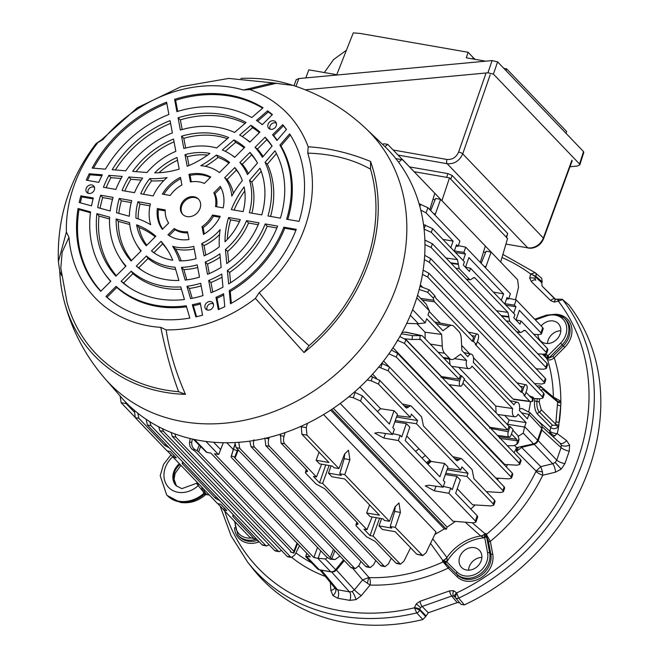 <?xml version="1.0" encoding="UTF-8"?>
<svg xmlns="http://www.w3.org/2000/svg" width="658" height="658" viewBox="0 0 658 658"><rect width="100%" height="100%" fill="white"/><g stroke="black" fill="none" stroke-linecap="round" stroke-linejoin="round"><path stroke-width="0.99" d="M418.973 448.772A28.82 24.009 136.2 0 1 415.494 451.314M466.571 570.025A12.37 10.306 -43.8 0 0 479.748 563.684A12.37 10.306 -43.8 0 0 479.394 550.294A12.37 10.306 -43.8 0 0 474.36 547.662A12.37 10.306 -43.8 0 0 461.176 554.003A12.37 10.306 -43.8 0 0 461.529 567.402A12.37 10.306 -43.8 0 0 466.571 570.025M537.973 334.618A12.37 10.306 -43.8 0 0 540.465 340.737A12.37 10.306 -43.8 0 0 545.498 343.361A12.37 10.306 -43.8 0 0 558.683 337.019A12.37 10.306 -43.8 0 0 558.329 323.621A12.37 10.306 -43.8 0 0 553.288 320.997A12.37 10.306 -43.8 0 0 541.147 325.94M541.986 427.289L541.896 430.052A2.476 0.716 -160.8 0 0 541.287 429.608M537.397 420.314L549.965 431.27A5.774 2.023 -168 0 0 557.268 433.622L566.554 440.531L569.598 445.145L569.252 451.149A6.596 1.908 19.2 0 1 561.085 447.605L541.896 430.052L538.195 440.679L536.632 442.999L534.181 444.323A2.476 0.781 -103.5 0 1 533.827 443.78M569.252 451.149L564.893 463.66A6.596 1.908 19.2 0 1 556.734 460.115L538.195 440.679A2.476 0.716 -160.8 0 0 537.586 440.235M344.29 560.6L336.509 570.017L334.239 571.695L331.64 572.024L320.528 569.968M358.742 565.888L369.08 577.601A5.774 2.476 -88.2 0 1 370.051 585.069L361.258 595.712A6.596 0.51 39.6 0 1 354.399 589.872L335.86 569.409M361.258 595.712L355.978 599.627L349.883 600.376L337.867 598.278A6.596 3.109 99.9 0 0 337.505 589.774L321.433 570.239A2.476 1.168 -80.1 0 1 321.334 570.108M535.201 272.725L541.699 278.309L542.233 281.846L535.735 276.253A3.298 2.681 -49.4 0 0 535.308 272.807L535.316 272.815A3.298 2.714 130.7 0 1 535.768 276.286L535.431 276.903A4.121 0.839 -151.9 0 0 530.611 274.049L535.119 272.659L502.901 254.416M555.837 299.579L542.069 286.074L541.756 282.734L535.431 276.903L535.028 278.704L535.744 280.242A4.121 2.278 134.4 0 0 531.31 281.566L529.723 278.137L530.611 274.049M542.069 286.074L555.138 299.258L557.877 299.16A4.121 0.724 61.8 0 0 558.247 301.15L554.126 302.071L550.647 300.533L531.31 281.566M555.179 299.291L555.089 299.209A4.121 2.278 134.4 0 0 550.647 300.533M455.065 597.151L453.526 595.918L451.725 596.033A4.121 1.086 -109.4 0 1 449.537 590.9L453.617 590.687L456.693 592.899A201.118 167.519 -43.8 0 0 558.305 301.117L558.247 301.15M457.211 602.588L451.725 596.033L422.14 606.462L420.503 607.564L419.565 609.974L425.668 616.587L428.3 612.779L457.211 602.588L459.671 602.769M422.864 619.54A206.02 171.598 136.2 0 1 345.656 622.657A206.02 171.598 136.2 0 1 252.812 568.677L247.655 562.146A205.238 170.94 136.2 0 0 340.137 615.921A205.238 170.94 136.2 0 0 416.728 612.902L422.864 619.54L425.668 616.587M428.3 612.779L422.14 606.462A4.121 1.086 -109.4 0 1 419.952 601.33L449.537 590.9M454.81 596.781A4.121 2.254 -33.6 0 0 454.892 596.896L454.81 596.781A4.121 2.254 -33.6 0 1 456.66 592.858M557.548 404.859A2.476 0.995 -175 0 0 560.723 405.583L558.593 426.68A2.476 0.592 24.6 0 1 555.648 425.142L557.721 401.265L542.299 387.981L540.44 387.069L538.762 387.998M536.813 385.966L539.963 385.802L553.37 397.103L560.805 401.183L560.97 402.778A2.476 0.995 -175 0 1 557.795 402.054L542.932 389.61A2.476 2.04 -50.1 0 0 542.299 387.981M566.554 440.531A6.596 3.619 -53.3 0 1 560.147 443.221M564.893 463.66L561.258 469.096L555.533 472.173A6.596 2.097 76.5 0 0 552.72 463.767L555.196 462.467L556.734 460.115L561.085 447.605L561.258 445.047L559.933 443.056M560.205 443.278L542.028 426.655M349.883 600.376A6.596 3.109 99.9 0 0 349.521 591.871L352.153 591.575L354.399 589.872L362.607 579.937L352.565 568.117M319.961 569.869L335.416 588.655L337.505 589.774L349.521 591.871L331.64 572.024A2.476 1.168 -80.1 0 1 331.492 571.802M427.182 463.52A39.579 32.966 -43.8 0 0 430.562 460.871M429.764 460.041A38.756 32.283 136.2 0 1 426.384 462.689M425.348 455.426A38.756 32.283 136.2 0 1 421.967 458.075M486.501 534.181A148.428 123.63 136.2 0 1 485.234 535.217M444.43 559.983A148.428 123.63 136.2 0 1 442.949 560.608M555.533 472.173L542.776 475.24L542.488 471.992L540.802 466.629L552.72 463.767L534.181 444.323L521.539 447.366L516.489 451.446L516.53 447.193M480.759 536.015L480.718 535.982A8.25 6.588 -48.8 0 0 485.069 533.77L484.058 537.816L480.759 536.015A8.25 6.629 -41.7 0 0 485.25 533.951A164.681 137.16 -43.8 0 0 485.81 533.482L490.333 541.353A1.481 0.724 -10.7 0 1 488.433 541.254L486.501 536.328L489.692 552.917L490.827 553.987L488.433 541.254M457.088 576.745L448.262 568.101A1.481 0.823 134.4 0 0 448.764 566.472L457.581 575.125A20.562 17.133 -43.8 0 0 480.175 575.931A20.562 17.133 -43.8 0 0 490.827 553.987A1.481 0.724 -10.7 0 0 492.727 554.077A22.051 18.366 136.2 0 1 481.302 577.609A22.051 18.366 136.2 0 1 457.088 576.745A1.481 0.823 134.4 0 0 457.581 575.125L443.985 561.776A1.481 1.201 139.5 0 0 443.147 561.899L442.439 561.06A164.681 137.16 -43.8 0 0 443.081 560.764L430.546 543.376M337.867 598.278L332.964 595.613L330.859 590.407A6.596 2.994 176.3 0 0 334.823 587.939M369.08 577.601A164.771 137.242 -43.8 0 0 443.147 561.899L448.262 568.101A170.537 142.046 136.2 0 1 370.051 585.069L362.607 579.937L368.636 577.543L367.419 583.317M432.742 538.779L446.93 557.466L447.127 561.307L445.836 561.348A1.653 0.436 135.4 0 0 445.096 562.664L448.764 566.472M484.666 537.331A166.326 138.534 136.2 0 1 484.058 537.816A42.893 35.729 -43.8 0 0 447.127 561.307A166.326 138.534 136.2 0 1 446.437 561.636L457.154 572.156A18.819 15.677 -43.8 0 0 477.831 572.896A18.819 15.677 -43.8 0 0 487.586 552.81L484.666 537.331A1.653 0.806 -10.7 0 1 486.78 537.438M485.028 535.242A1.653 0.461 -1.1 0 0 486.073 535.012L486.501 536.328L484.716 536.525M492.727 554.077L490.333 541.353A170.537 142.046 136.2 0 0 542.776 475.24A5.774 1.283 26.1 0 1 535.966 471.482A164.771 137.242 -43.8 0 1 486.591 534.28A1.481 1.193 -44.8 0 0 486.073 535.012M535.966 471.482L536.114 471.046A5.774 0.864 -168.4 0 1 542.488 471.992M518.43 447.226L516.489 451.446L536.114 471.046L540.802 466.629L521.539 447.366A2.476 0.781 -103.5 0 1 521.087 446.634M549.965 431.27A164.771 137.242 -43.8 0 0 550.73 427.445C553 429.345 555.615 429.09 558.593 426.68A170.537 142.046 136.2 0 1 557.268 433.622L553.181 436.863M555.064 435.876A5.774 3.849 -150.6 0 1 549.833 431.64L549.669 433.647M559.037 425.035A2.476 0.995 5 0 1 555.862 424.311L541.189 409.679A2.476 1.974 134.9 0 1 539.33 412.015L552.605 425.323L555.648 425.142M534.888 398.501L534.633 400.673C534.099 406.512 535.053 411.003 537.504 414.145L550.73 427.445A2.476 1.974 135.2 0 1 552.605 425.323M537.216 398.641L536.936 401.479C536.591 406.044 537.389 409.556 539.33 412.015A2.476 1.974 135.2 0 0 537.504 414.145M553.378 397.259A2.476 2.048 130.1 0 1 553.37 397.103A164.771 137.242 -43.8 0 0 547.481 359.433L546.675 358.7A164.681 137.16 -43.8 0 0 546.485 358.108L542.332 354.111M557.005 314.351A22.051 18.366 136.2 0 1 558.543 314.557A22.051 18.366 136.2 0 1 564.72 347.35L554.242 357.829C551.503 359.975 549.249 360.502 547.481 359.433A1.481 1.209 132 0 1 547.505 358.602A1.653 1.209 48.5 0 0 546.93 357.5L546.485 358.108A8.25 6.835 130.6 0 0 544.816 355.501M557.721 401.265A2.476 1.267 162.6 0 0 560.805 401.183A170.537 142.046 136.2 0 0 554.242 357.829L552.81 356.389L563.289 345.911A20.562 17.133 -43.8 0 0 565.271 319.056L564.153 318.028A20.472 17.05 136.2 0 1 562.179 344.751L564.72 347.35M556.109 421.507A2.476 0.995 -175 0 0 559.275 422.222A170.537 142.046 136.2 0 0 560.723 405.583L560.97 402.778M541.699 278.309L535.308 272.807A3.298 2.681 -49.4 0 0 535.193 272.716M541.756 282.734L542.233 281.846M425.833 615.641L419.672 609.316A4.121 1.513 -170.1 0 0 414.4 607.762L416.3 603.847L419.952 601.33M224.732 511.069A201.118 167.519 -43.8 0 0 414.392 607.819L419.533 609.941A3.298 2.624 135.9 0 1 416.728 612.902L414.4 607.762M416.728 612.902A3.298 2.64 137.3 0 0 419.565 609.974L419.533 609.941M562.319 299.291A3.298 2.78 130.5 0 1 562.639 299.637L562.639 299.629A3.298 2.805 -49.8 0 0 562.294 299.275A3.298 2.78 130.5 0 1 562.319 299.291L568.825 304.909L562.639 299.637A205.238 170.94 136.2 0 1 458.7 598.097L464.351 604.908L461.003 604.373L455.369 597.587A3.298 2.673 140.3 0 1 455.336 597.546M458.7 598.106A3.298 2.673 140.3 0 1 455.369 597.587M455.196 597.365L456.693 592.899L458.7 598.097A3.298 2.681 141.9 0 1 455.303 597.505A3.298 2.681 141.9 0 1 455.196 597.365L455.303 597.505M559.053 299.127L558.305 301.117L562.639 299.629M568.825 304.909A206.02 171.598 136.2 0 1 464.351 604.908M501.988 257.525A201.118 167.519 -43.8 0 1 530.644 273.991L535.735 276.253M465.214 522.189L480.718 535.982A44.547 37.103 136.2 0 0 446.93 557.466A8.25 6.728 143.5 0 1 442.916 560.575M472.205 522.756L485.069 533.77M543.442 354.185L544.865 355.542A8.25 6.514 133.8 0 1 546.296 357.936M543.862 354.802L547.629 355.271L546.93 357.5M547.39 356.554L547.448 356.48A1.653 0.444 55.9 0 1 548.509 358.273L547.505 358.602M545.474 354.136A42.893 35.729 -43.8 0 0 547.629 355.271A166.326 138.534 136.2 0 1 547.843 355.904L549.438 357.5L548.509 358.273L552.81 356.389M560.805 330.727A12.37 10.306 -43.8 0 0 547.456 343.517M481.87 557.4A12.37 10.306 -43.8 0 0 468.521 570.182M445.754 561.299L443.081 560.764A8.25 6.605 136.6 0 0 446.946 557.515M444.454 561.044L443.985 561.776M445.836 561.348L446.437 561.636A1.653 0.913 134.4 0 0 445.877 563.437M459.975 385.901A3.767 1.777 99.9 0 0 460.542 386.205A3.767 1.777 99.9 0 0 462.607 383.992L464.425 378.778L461.538 375.759L459.72 380.982A3.767 1.777 99.9 0 0 459.975 385.901M508.576 436.657A3.767 1.777 99.9 0 0 509.152 436.961A3.767 1.777 99.9 0 0 511.208 434.749L513.026 429.534L510.139 426.516L508.321 431.738A3.767 1.777 99.9 0 0 508.576 436.657M416.868 323.695L425.035 332.216L441.658 334.42L442.266 346.042A13.193 6.226 99.9 0 0 444.619 353.264L449.587 358.454A13.193 6.226 99.9 0 0 451.536 359.531A13.193 6.226 99.9 0 0 454.374 358.692L460.6 354.193L466.563 360.419A7.386 3.487 99.9 0 0 467.599 368.069A7.386 3.487 99.9 0 0 468.718 368.677A7.386 3.487 99.9 0 0 471.992 366.095L512.64 408.544A7.386 3.487 99.9 0 0 513.676 416.193A7.386 3.487 99.9 0 0 514.803 416.802A7.386 3.487 99.9 0 0 518.068 414.211L526.087 422.584L524.665 426.672L537.602 440.186L541.748 428.276L528.925 414.375L521.63 412.846M451.627 366.358L468.718 368.677M497.711 414.474L514.803 416.802M435.012 215.108L440.613 199.341L485.316 246.018L480.299 262.402M485.514 267.847L491.115 252.072L517.64 279.773L518.496 287.316L515.535 299.76M441.954 200.558L449.504 177.857L414.343 171.722M382.495 144.299L384.149 143.773L387.751 144.398L384.955 146.644M420.478 178.31L387.751 144.398M426.458 184.553L470.972 231.04M476.96 237.291L506.973 268.629M485.588 252.458L483.433 252.08M481.187 263.332L486.106 251.2L491.115 252.072M440.613 199.341L435.604 198.469L430.686 210.601M435.094 199.728L432.931 199.349M395.82 158.611L402.811 159.861L434.815 193.287L429.797 209.663M401.874 159.335L398.658 162.304M500.705 261.909L507.573 238.5L449.504 177.857M514.638 445.589L516.596 447.629L533.506 443.862A4.951 4.121 -43.8 0 0 537.602 440.186M518.323 436.279L523.233 433.129L524.665 426.672M507.647 424.854L507.532 424.245L524.508 427.058M526.087 422.584L509.127 420.043L507.532 424.245M504.735 415.453L509.127 420.043M512.64 408.544L495.754 406.068L496.124 412.821M458.659 367.329L495.754 406.068M466.563 360.419L454.439 358.643M449.488 359.219L450.047 364.705M425.035 332.216L425.233 338.788M412.632 309.688L425.241 322.856L426.664 318.76L441.658 334.42M425.241 322.856L418.48 323.744L410.37 315.272M406.718 323.399L418.48 323.744M424.698 255.337L430.628 258.553L545.342 378.35L545.852 379.493L544.536 383.269L544.051 382.076L545.342 378.35M430.628 258.553L429.329 262.279L424.385 259.647M534.526 383.581L541.74 384.017L544.536 383.269M429.329 262.279L544.051 382.076M526.787 390.021A3.767 1.777 99.9 0 0 526.022 384.807A3.767 1.777 99.9 0 0 523.9 387.011L522.082 392.234L524.969 395.244L526.787 390.021M478.177 339.265A3.767 1.777 99.9 0 0 477.42 334.05A3.767 1.777 99.9 0 0 475.298 336.254L473.48 341.477L476.359 344.488L478.177 339.265M420.651 298.403L433.762 300.237L434.502 301.825L472.296 341.296L473.595 337.57L435.793 298.099L434.938 295.977L433.285 298.058L427.535 292.218L419.187 289.495M419.993 286.329L429.361 289.923L434.938 295.977M433.762 300.237L433.285 298.058M473.48 341.477L472.296 341.296M477.387 341.535L522.197 388.327L520.906 392.053L475.216 344.348L476.359 344.488M522.082 392.234L520.906 392.053M524.969 395.244L523.826 395.104L529.748 401.29L530.899 401.676L532.166 401.405L532.454 397.901L533.301 397.416L529.345 395.787M429.205 311.473L440.301 323.062M461.628 345.335L469.738 353.798M473.464 357.689L513.1 399.077L529.748 401.29M513.816 399.488L530.899 401.676M514.186 399.464L513.1 399.077M531.253 397.745L532.454 397.901M533.301 397.416L533.005 400.977L532.166 401.405M525.997 392.291L531.047 397.564M466.061 278.926L470.322 279.815L474.147 277.52L474.969 277.956L507.918 312.369L508.856 316.646L501.108 315.527M469.508 279.37L459.251 268.661L455.747 268.151M451.141 263.348L458.313 264.384L459.251 268.661M493.401 292.127L503.592 293.846L501.314 300.393M465.551 267.148L468.874 257.591L503.592 293.846M454.365 250.953L463.89 252.384L465.436 254.004L455.459 252.507M456.06 246.076L458.091 246.322L459.909 241.108L427.906 207.689L426.088 212.904L420.791 210.099M454.259 251.249L456.537 244.71L458.091 246.322M463.89 252.384L465.708 247.161L458.33 245.64M465.708 247.161L510.402 293.838L508.585 299.061L507.038 297.441L504.76 303.988M513.659 313.282L515.938 306.735L505.961 305.238M533.77 334.28L538.631 334.675L541.411 334.001L540.909 332.816L542.727 327.602L543.237 328.753L541.411 334.001M516.053 319.878L519.376 310.329L540.909 332.816M515.938 306.735L514.383 305.115L516.201 299.9L542.727 327.602M508.585 299.061L506.561 298.814M516.201 299.9L508.823 298.37M504.859 303.683L514.383 305.115M463.158 260.543L465.436 254.004M442.908 239.397L453.099 241.116L450.82 247.655M419.097 203.766L427.906 207.689M426.088 212.904L453.099 241.116M515.773 319.813L521.062 321.014L519.96 324.188L513.808 317.773L514.918 314.598L470.569 268.283L469.458 271.458L463.314 265.034L464.416 261.859L432.586 228.622L431.294 232.348L424.007 229.099M508.831 316.876L502.539 315.733M470.569 268.283L465.272 267.082M458.338 264.138L452.038 263.003M423.53 224.51L432.586 228.622M431.294 232.348L457.425 259.639L458.355 263.916L450.615 262.797M521.062 321.014L547.415 348.534L547.925 349.678L546.609 353.461L546.115 352.26L547.415 348.534M537.792 353.839L543.812 354.201L546.609 353.461M516.563 331.665L520.823 332.545L524.648 330.25L525.462 330.694L546.115 352.26M501.643 316.087L508.815 317.123L509.744 321.392L506.241 320.89M520.001 332.109L509.744 321.392M458.313 264.384L458.355 263.916M508.815 317.123L508.856 316.646M423.16 270.175L428.975 273.35L543.689 393.147L544.199 394.29L542.883 398.074L542.389 396.873L543.689 393.147M428.975 273.35L427.675 277.084L422.485 274.37M533.219 398.403L540.086 398.814L542.883 398.074M427.675 277.084L542.389 396.873M420.363 284.791L422.905 287.447M424.879 240.08L432.396 243.773L547.111 363.57L547.62 364.713L546.305 368.496L545.811 367.296L547.111 363.57M432.396 243.773L431.097 247.498L424.978 244.521M536.196 368.793L543.508 369.237L546.305 368.496M431.097 247.498L545.811 367.296M528.925 414.375L530.266 412.953L521.959 408.429L519.59 409.046M541.748 428.276A4.951 4.121 136.2 0 0 541.024 424.106L530.266 412.953M528.81 414.762L527.387 418.858L519.368 410.485A7.386 3.487 99.9 0 0 517.336 402.252A7.386 3.487 99.9 0 0 513.939 404.81L473.291 362.361A7.386 3.487 99.9 0 0 471.26 354.127A7.386 3.487 99.9 0 0 467.863 356.694L461.891 350.467L461.291 338.837A13.193 6.226 99.9 0 0 458.939 331.616L453.962 326.426A13.193 6.226 99.9 0 0 452.136 325.373A13.193 6.226 99.9 0 0 449.175 326.195L442.957 330.694L427.963 315.034L429.394 310.938L416.794 297.794M452.136 325.373L434.642 322.009M528.654 412.072A162.452 135.309 -43.8 0 0 530.545 401.701M417.591 295.203L426.22 304.21L429.394 310.938M381.788 363.306L389.47 367.049L388.171 370.775L378.72 367.09M486.336 491.641L500.582 492.513L503.378 491.765L502.885 490.572L504.184 486.838L504.694 487.981L503.378 491.765M388.171 370.775L502.885 490.572M389.47 367.049L504.184 486.838M376.549 378.235L372.617 374.139M399.883 336.501L405.863 339.734L520.577 459.523L521.087 460.666L519.771 464.449L519.277 463.248L520.577 459.523M405.863 339.734L404.563 343.46L397.276 340.211M393.007 347.761L504.752 464.449L516.966 465.198L519.771 464.449M404.563 343.46L519.277 463.248M449.241 384.691L490.087 427.346L507.696 429.987L508.996 426.261L510.139 426.516M490.087 427.346L489.634 428.235M464.186 379.46L508.996 426.261M462.887 383.195L507.696 429.987M405.344 338.854L441.485 376.59L459.087 379.23L460.386 375.504L461.538 375.759M441.485 376.59L441.033 377.478M420.536 339.347L459.087 379.23M401.405 333.787L412.418 335.638L421.433 335.638L404.999 332.076L402.054 332.586M420.133 339.364L412.097 339.512L404.703 338.788M422.584 336.024L421.433 335.638L422.584 336.024L460.386 375.504M404.999 332.076L406.225 332.479M507.392 445.762L513.676 445.688L516.777 444.356L517.369 441.222L519.022 439.141L517.838 435.489L512.788 430.217M497.851 435.448L499.126 436.78L516.538 439.223L517.369 441.222M511.488 433.951L516.538 439.223M499.776 438.351L499.126 436.78M519.022 439.141L518.479 442.217L516.777 444.356M370.701 376.228L379.756 380.34L378.457 384.075L410.288 417.312L411.39 414.137L417.542 420.552L416.432 423.727L460.781 470.042L461.891 466.867L468.035 473.283L466.933 476.458L493.286 503.979L494.586 500.253L495.096 501.396L493.771 505.18L493.286 503.979M410.288 417.312L396.996 415.683M396.535 417.007L417.542 420.552M395.302 420.561L416.432 423.727M460.781 470.042L447.498 468.414M447.037 469.738L468.035 473.283M445.795 473.291L466.933 476.458M457.244 488.738L472.633 504.809L490.975 505.92L493.771 505.18M494.586 500.253L473.925 478.687L472.099 469.664L461.842 458.955L461.135 458.527L459.226 459.514L454.596 458.494M394.841 421.877L406.373 423.604L401.734 436.945L400.179 435.325L392.851 433.663M354.333 392.119L362.377 395.845L389.388 424.056L394.035 410.715L397.473 414.31L392.826 427.651L394.381 429.271L392.563 434.486L378.514 432.495L374.756 433.12L383.877 438.096L398.361 440.539L443.064 487.216L429.016 485.234L425.257 485.859L434.37 490.827L448.863 493.278L475.389 520.98L477.206 515.757L477.708 516.917L475.882 522.156L475.389 520.98M406.373 423.604L409.819 427.198L405.172 440.531L439.889 476.787L444.537 463.454L431.105 461.439L406.751 436.007M427.922 464.285L431.105 461.439M443.064 487.216L444.882 482.001L443.327 480.381L447.975 467.048L444.537 463.454M443.352 486.402L450.681 488.055L448.863 493.278M445.334 474.607L456.874 476.343L452.227 489.675L450.681 488.055M456.874 476.343L460.312 479.929L455.673 493.27L477.206 515.757M340.202 403.461L452.951 521.202L473.11 522.83L475.882 522.156M400.179 435.325L398.361 440.539M362.377 395.845L360.559 401.067L353.313 397.728L348.847 396.749M360.559 401.067L392.563 434.486M377.421 411.554L380.604 408.708L394.035 410.715M378.457 384.075L371.178 380.817L367.115 380.003M380.604 408.708L359.901 387.085M379.756 380.34L405.887 407.631L406.603 408.059L408.503 407.063L404.497 406.175M454.991 458.914L459.004 459.794L457.096 460.789L456.381 460.361L423.431 425.948L421.605 416.925L411.349 406.216L410.633 405.797L408.725 406.784L404.094 405.764M391.452 350.089L397.605 353.379L396.313 357.105L388.878 353.823M495.77 478.053L508.716 478.843L511.513 478.095L511.027 476.902L512.327 473.176L512.837 474.319L511.513 478.095M396.313 357.105L511.027 476.902M388.845 366.49L383.589 361.003M397.605 353.379L512.327 473.176M333.343 408.314L447.095 527.107A162.452 135.309 -43.8 0 0 455.41 521.399M470.758 509.029A162.452 135.309 -43.8 0 0 475.166 504.957M487.159 492.505A162.452 135.309 -43.8 0 0 487.833 491.732M497.432 479.789A162.452 135.309 -43.8 0 0 498.583 478.226M506.232 466.81A162.452 135.309 -43.8 0 0 507.573 464.622M514.104 452.77A162.452 135.309 -43.8 0 0 516.596 447.629M253.972 439.733C253.141 443.105 253.338 445.606 254.572 447.234L369.294 567.023L370.248 567.566L373.662 564.72L375.767 560.493M254.572 447.234L250.994 446.609L249.76 441.131M370.248 567.566L366.646 566.933L365.708 566.398L369.294 567.023M250.994 446.609L365.708 566.398M306.899 470.1L306.365 471.876L305.402 472.395L305.814 473.324L316.07 484.033L324.731 488.713L357.681 523.126L358.092 524.056L357.13 524.574L357.598 523.036M369.566 504.908L366.629 512.985L379.444 515.222L344.726 478.966L331.912 476.737L328.474 473.143L341.288 475.38L339.734 473.76L344.751 474.632L349.916 459.687L348.46 450.22L344.553 454.086L338.952 468.578L333.935 467.698L332.389 466.078L319.574 463.849L316.136 460.255L328.951 462.492L301.932 434.28L301.2 426.228M344.726 453.675L344.167 458.684L339.734 473.76M395.252 527.362L422.724 555.599L416.761 554.192L395.228 531.705L382.413 529.468L378.975 525.874L391.79 528.111L390.235 526.49L395.252 527.362L400.418 512.426L398.962 502.959L395.055 506.825L389.454 521.309L384.436 520.437L382.882 518.817L370.076 516.579L366.629 512.985M390.235 526.49L394.66 511.422L395.228 506.405M422.724 555.599L426.063 552.753L435.999 531.977L323.563 414.565M394.619 507.951L395.236 508.058M378.975 525.874L381.624 518.594M344.751 474.632L389.454 521.309M344.118 455.221L344.734 455.328M328.474 473.143L331.122 465.864M319.072 452.178L316.136 460.255M307.426 423.324L306.258 427.642L306.949 435.16L338.952 468.578M376.261 517.657L370.059 535.587L373.111 536.122L379.608 518.241M372.132 516.941L366.967 529.706L363.915 529.172L370.059 535.587M325.759 464.926L319.558 482.857L322.609 483.383L329.107 465.51M321.639 464.203L316.465 476.968L313.414 476.433L319.558 482.857M285.07 432.61L284.026 436.238C283.203 439.602 283.401 442.102 284.634 443.731L316.465 476.968M284.634 443.731L281.056 443.105L280.431 434.148M281.056 443.105L307.187 470.396L307.599 471.325L306.636 471.844L307.097 470.305M322.609 483.383L366.967 529.706M373.111 536.122L400.418 564.177L403.831 561.34L410.6 547.752M400.418 564.177L396.815 563.552L395.877 563.018L399.464 563.643M357.401 522.83L356.866 524.607L355.904 525.125L356.315 526.055L366.572 536.772L375.224 541.444L395.877 563.018M238.27 449.891L235.046 458.19L234.667 457.302L237.768 449.356M235.046 458.19L330.291 557.655L333.458 549.29M332.208 558.955L335.103 559.539L330.209 559.201L332.208 558.955L330.291 557.655M335.103 559.539L339.01 556.758L339.602 555.706M237.752 449.348L234.741 457.121L231.369 455.936L231.09 456.677L234.914 444.24L231.081 456.701L231.46 457.565L326.713 557.03L330.209 559.201M231.369 455.936L234.972 444.718M213.62 442.25L220.619 449.554L223.276 442.727M220.619 449.554L218.736 454.456L214.426 453.724L313.841 557.54L317.518 547.431M223.309 442.727L218.736 454.456M226.821 442.752L233.294 449.513M343.55 559.826L335.646 569.672A4.951 4.121 136.2 0 1 330.719 571.744L317.773 558.231L313.841 557.54M317.773 558.231L325.373 558.946L335.646 569.672M320.759 550.812L318.151 558.28M327.454 557.639L325.373 558.946M306.677 553.172L305.97 556.15L310.263 556.915L210.84 453.099L206.546 452.334L193.287 439.24M305.986 555.566L306.834 553.337M305.723 556.66L317.255 568.693A4.951 4.121 -43.8 0 0 319.27 569.746L330.719 571.744M149.835 421.704L150.962 425.636L265.676 545.433L266.63 545.967L269.048 544.701M150.962 425.636L147.376 425.01L146.158 419.319M266.63 545.967L263.027 545.334L262.098 544.808L265.676 545.433M147.376 425.01L262.098 544.808M174.839 433.885L175.941 437.151L290.655 556.948L291.609 557.482L295.023 554.645L299.497 545.671M175.941 437.151L172.363 436.525L171.096 432.462M291.609 557.482L288.007 556.857L287.077 556.323L290.655 556.948M172.363 436.525L287.077 556.323M290.639 551.231L290.466 551.955L293.953 552.876L293.846 551.289L297.038 543.105M200.509 446.782L198.601 451.824L293.846 551.289M198.601 451.824L197.079 450.738L199.127 445.334M297.564 543.664L293.855 553.139L290.466 551.955M192.325 439.026L191.791 442.127C191.429 445.458 192.49 447.942 194.99 449.587L192.983 449.833L195.023 451.207L290.268 550.664L290.589 551.692M192.983 449.833C190.483 448.188 189.348 445.713 189.586 442.398L190.104 438.508M194.99 449.587L197.079 450.738M137.802 413.191L138.871 418.299L135.285 417.674L167.116 450.911L170.167 451.446L176.311 457.861L173.26 457.326L217.617 503.641L220.669 504.176L226.813 510.592L223.761 510.065L250.114 537.578L254.654 538.746L255.995 538.433M173.86 455.295L173.26 457.326M224.362 508.034L223.761 510.065M254.654 538.746L250.114 537.578M233.615 515.189L233.039 516.637L253.7 538.203M217.823 503.683L223.802 509.925M167.321 450.944L173.301 457.195M125.25 401.709L126.172 403.617L134.076 411.867M126.172 403.617L121.162 402.737L120.134 396.042M121.162 402.737L134.8 416.983M135.285 417.674L134.355 410.115M138.871 418.299L165.002 445.581L165.586 444.018M169.139 447.736L165.002 445.581M183.22 462.442L182.143 462.936L182.546 463.906L215.495 498.32L216.079 496.749M219.813 500.656L215.495 498.32M233.722 515.173L232.644 515.666L233.039 516.637M162.419 428.646L163.472 431.335L278.186 551.133L279.14 551.667L281.484 550.483M163.472 431.335L159.894 430.71L158.636 426.738M279.14 551.667L275.538 551.042L274.608 550.507L278.186 551.133M159.894 430.71L274.608 550.507M238.772 442.299L239.718 448.279L354.432 568.076L355.386 568.611L358.799 565.773L360.954 561.438M239.718 448.279L236.132 447.654L234.873 442.538M355.386 568.611L351.783 567.986L350.846 567.451L354.432 568.076M236.132 447.654L350.846 567.451M269.212 437.34L268.793 438.804C267.962 442.176 268.16 444.676 269.393 446.297L384.116 566.094L385.07 566.628L388.483 563.791L391.263 558.198M269.393 446.297L265.816 445.672L264.878 438.121M385.07 566.628L381.459 566.003L380.53 565.469L384.116 566.094M265.816 445.672L380.53 565.469M434.831 534.411A162.452 135.309 -43.8 0 0 444.323 528.867L330.62 410.131M331.657 409.44L446.363 529.221L444.323 528.867M447.095 527.107L446.363 529.221M274.945 127.8A4.721 3.932 136.2 0 1 269.032 128.59A4.721 3.932 136.2 0 1 269.328 122.289A4.721 3.932 136.2 0 1 275.817 122.092A4.721 3.932 136.2 0 1 274.945 127.8M270.167 129.19A4.409 3.677 136.2 0 1 271.219 124.247A4.409 3.677 136.2 0 1 276.368 123.252M204.893 307.327A4.721 3.932 136.2 0 1 207.599 302.129A4.721 3.932 136.2 0 1 212.863 302.861A4.721 3.932 136.2 0 1 213.48 304.3A4.721 3.932 136.2 0 1 211.193 309.235A4.721 3.932 136.2 0 1 206.086 309.359A4.721 3.932 136.2 0 1 204.893 307.327M272.404 114.574L262.279 124.707A109.129 90.894 -43.8 0 0 256.488 120.455L267.584 110.857A123.416 102.796 -43.8 0 1 272.404 114.574M282.71 124.675A123.416 102.796 -43.8 0 1 286.501 129.412L276.928 140.499A109.129 90.894 -43.8 0 0 272.577 134.808L282.71 124.675L283.425 125.793L273.638 135.581A109.368 91.1 -43.8 0 1 277.199 140.179M218.3 309.614L215.989 297.309A109.129 90.894 -43.8 0 0 223.58 293.707L224.773 306.669A123.416 102.796 -43.8 0 1 218.3 309.614M192.317 304.728A109.129 90.894 -43.8 0 0 200.238 302.869L202.549 315.174A123.416 102.796 -43.8 0 1 195.845 316.868L192.317 304.728L193.37 305.682L196.569 316.704M91.742 184.914A4.721 3.932 136.2 0 1 93.938 186.23A4.721 3.932 136.2 0 1 93.658 191.231A4.721 3.932 136.2 0 1 88.772 193.452A4.721 3.932 136.2 0 1 87.152 192.728A4.721 3.932 136.2 0 1 86.585 187.546A4.721 3.932 136.2 0 1 91.742 184.914M80.876 195.845L93.321 198.017A109.129 90.894 -43.8 0 0 91.52 205.88L79.223 202.508A123.416 102.796 -43.8 0 1 80.876 195.845L81.781 196.898A123.169 102.59 -43.8 0 0 80.309 202.804M102.335 174.814A109.129 90.894 -43.8 0 0 98.766 182.365L86.321 180.193A123.416 102.796 -43.8 0 1 89.233 173.753L102.335 174.814M165.224 209.918A27.422 22.841 -43.8 0 0 168.144 222.272A27.422 22.841 -43.8 0 0 168.637 223.054L162.37 229.329A36.198 30.153 -43.8 0 1 157.352 208.545L165.224 209.918M155.823 236.214A87.547 72.915 -43.8 0 0 136.634 224.839A59.097 49.218 -43.8 0 0 146.249 245.788L155.823 236.214M129.536 222.601A66.244 55.182 -43.8 0 0 136.453 244.34A66.244 55.182 -43.8 0 0 141.182 250.854L131.065 260.979A80.531 67.075 -43.8 0 1 116.137 218.925L129.536 222.601M109.623 217.14A87.687 73.038 -43.8 0 0 118.95 256.53A87.687 73.038 -43.8 0 0 125.999 266.038L115.89 276.154A101.974 84.94 -43.8 0 1 96.858 213.636L109.623 217.14M90.549 211.909A109.129 90.894 -43.8 0 0 101.447 268.719A109.129 90.894 -43.8 0 0 110.832 281.221L100.723 291.329A123.416 102.796 -43.8 0 1 78.072 208.487L90.549 211.909M105.954 296.462A123.416 102.796 -43.8 0 0 116.063 304.284A123.416 102.796 -43.8 0 0 189.825 318.069L186.239 305.748A109.129 90.894 -43.8 0 1 116.063 286.353L105.954 296.462L107.04 297.219L116.803 287.447L116.063 286.353M121.121 281.287A101.974 84.94 -43.8 0 0 129.001 287.332A101.974 84.94 -43.8 0 0 184.437 299.513L180.769 286.904A87.687 73.038 -43.8 0 1 131.238 271.178L121.121 281.287L123.556 282.981L132.9 273.638L131.238 271.178M136.296 266.112A80.531 67.075 -43.8 0 0 141.939 270.372A80.531 67.075 -43.8 0 0 178.902 280.481L175.061 267.238A66.244 55.182 -43.8 0 1 146.413 255.987L136.296 266.112L138.739 267.798L148.083 258.446L146.413 255.987M162.674 243.855L153.931 252.598L151.488 250.92A59.097 49.218 -43.8 0 0 154.877 253.42A59.097 49.218 -43.8 0 0 172.725 260.239A87.547 72.915 -43.8 0 0 168.086 250.838A87.547 72.915 -43.8 0 0 161.054 241.346L162.674 243.855A86.996 72.462 -43.8 0 1 168.711 251.891M151.488 250.92L161.054 241.346M167.938 234.791A36.198 30.153 -43.8 0 0 168.687 235.309A36.198 30.153 -43.8 0 0 188.969 239.553L187.505 231.772A27.422 22.841 -43.8 0 1 174.214 228.523L167.938 234.791L169.131 235.589L175.036 229.683L174.214 228.523M202.031 226.648A27.422 22.841 -43.8 0 0 212.526 215.01L220.224 216.35A36.198 30.153 -43.8 0 1 203.495 234.437L202.031 226.648L203.125 227.586A27.685 23.063 -43.8 0 0 213.455 216.137L219.78 217.239M228.573 217.535A87.547 72.915 -43.8 0 0 225.02 241.799A59.097 49.218 -43.8 0 0 240.326 219.591L228.573 217.535L230.604 219.895L239.496 221.45M225.447 249.472A66.244 55.182 -43.8 0 0 246.553 220.677L258.989 222.848A80.531 67.075 -43.8 0 1 226.755 263.603L225.447 249.472L227.684 251.397A66.795 55.634 -43.8 0 0 248.527 223.029L258.207 224.715M227.388 270.471A87.687 73.038 -43.8 0 0 265.207 223.934L277.627 226.097A101.974 84.94 -43.8 0 1 228.639 283.927L227.388 270.471L229.634 272.437A88.23 73.49 -43.8 0 0 267.189 226.286L276.878 227.972M229.255 290.573A109.129 90.894 -43.8 0 0 283.845 227.183L296.264 229.346A123.416 102.796 -43.8 0 1 230.473 303.733L229.255 290.573L230.251 291.461A109.368 91.1 -43.8 0 0 284.733 228.227L295.944 230.185M299.036 221.392A123.416 102.796 -43.8 0 0 291.264 136.51A123.416 102.796 -43.8 0 0 289.619 133.887L279.905 145.13A109.129 90.894 -43.8 0 1 286.617 219.229L299.036 221.392M280.398 218.143A101.974 84.94 -43.8 0 0 274.995 150.822L265.051 162.329A87.687 73.038 -43.8 0 1 267.979 215.972L280.398 218.143M261.761 214.886A80.531 67.075 -43.8 0 0 259.984 168.193L249.546 180.284A66.244 55.182 -43.8 0 1 249.324 212.715L261.761 214.886M243.098 211.629A59.097 49.218 -43.8 0 0 244.126 186.93A87.547 72.915 -43.8 0 0 231.336 209.581L243.098 211.629M223.177 207.887A36.198 30.153 -43.8 0 0 220.233 186.37L213.825 192.786A27.422 22.841 -43.8 0 1 215.47 206.538L223.177 207.887M188.986 174.354A36.198 30.153 -43.8 0 1 210.741 177.06L204.325 183.467A27.422 22.841 -43.8 0 0 190.417 181.97L188.986 174.354L190.096 175.39L191.305 181.822M185.005 154.663L187.193 166.285A87.547 72.915 -43.8 0 0 209.935 153.404A59.097 49.218 -43.8 0 0 209.129 153.256A59.097 49.218 -43.8 0 0 185.005 154.663L187.3 156.777A58.546 48.766 -43.8 0 1 207.607 155.099M181.534 136.214A80.531 67.075 -43.8 0 1 215.882 133.87A80.531 67.075 -43.8 0 1 228.688 137.514L216.597 147.968A66.244 55.182 -43.8 0 0 211.382 146.792A66.244 55.182 -43.8 0 0 183.845 148.511L181.534 136.214L183.829 138.32A79.988 66.623 -43.8 0 1 217.411 136.148A79.988 66.623 -43.8 0 1 227.314 138.698M178.063 117.782A101.974 84.94 -43.8 0 1 222.634 114.492A101.974 84.94 -43.8 0 1 246.084 122.47L234.569 132.431A87.687 73.038 -43.8 0 0 218.135 127.405A87.687 73.038 -43.8 0 0 180.374 130.07L178.063 117.782L180.358 119.879A101.431 84.479 -43.8 0 1 224.164 116.762A101.431 84.479 -43.8 0 1 244.982 123.424M174.592 99.358A123.416 102.796 -43.8 0 1 229.379 95.106A123.416 102.796 -43.8 0 1 263.044 107.813L251.775 117.552A109.129 90.894 -43.8 0 0 224.88 108.027A109.129 90.894 -43.8 0 0 176.903 111.638L174.592 99.358L175.612 100.287A123.169 102.59 -43.8 0 1 230.061 96.117A123.169 102.59 -43.8 0 1 262.632 108.175M166.589 102.187A123.416 102.796 -43.8 0 0 92.145 168.086L105.436 169.164A109.129 90.894 -43.8 0 1 168.9 114.459L166.589 102.187M170.06 120.611A101.974 84.94 -43.8 0 0 112.156 169.706L125.76 170.8A87.687 73.038 -43.8 0 1 172.371 132.891L170.06 120.611M173.523 139.044A80.531 67.075 -43.8 0 0 132.694 171.368L146.981 172.519A66.244 55.182 -43.8 0 1 175.842 151.332L173.523 139.044M177.002 157.484A59.097 49.218 -43.8 0 0 154.729 172.865A87.547 72.915 -43.8 0 0 179.19 169.114L177.002 157.484M180.465 177.364A36.198 30.153 -43.8 0 0 162.378 194.11L170.249 195.484A27.422 22.841 -43.8 0 1 181.896 184.98L180.465 177.364M210.996 292.752A101.974 84.94 -43.8 0 0 222.972 287.176L221.754 274.032A87.687 73.038 -43.8 0 1 208.685 280.473L210.996 292.752M207.525 274.32A80.531 67.075 -43.8 0 0 221.137 267.37L219.887 253.824A66.244 55.182 -43.8 0 1 205.214 262.024L207.525 274.32M204.054 255.872A59.097 49.218 -43.8 0 0 219.295 246.808A93.872 78.187 -43.8 0 1 220.134 229.609A44.81 37.317 -43.8 0 1 201.735 243.559L204.054 255.872M172.7 246.331A44.81 37.317 -43.8 0 0 193.732 246.38L196.051 258.693A59.097 49.218 -43.8 0 1 179.511 260.839A93.872 78.187 -43.8 0 0 172.7 246.331L175.554 248.963A45.353 37.777 -43.8 0 0 194.217 248.946M181.468 267.37A66.244 55.182 -43.8 0 0 197.211 264.853L199.522 277.141A80.531 67.075 -43.8 0 1 185.153 280.061L181.468 267.37L183.862 269.624A66.795 55.634 -43.8 0 0 197.696 267.461M186.962 286.296A87.687 73.038 -43.8 0 0 200.682 283.294L202.993 295.574A101.974 84.94 -43.8 0 1 190.54 298.617L186.962 286.296L189.331 288.475A88.23 73.49 -43.8 0 0 201.175 285.926M243.435 137.325A87.687 73.038 -43.8 0 1 249.818 142.186L259.926 132.069A101.974 84.94 -43.8 0 0 250.904 125.283L239.652 135.013A87.687 73.038 -43.8 0 1 243.435 137.325L245.467 138.673A88.23 73.49 -43.8 0 1 250.015 141.988M230.497 154.285A66.244 55.182 -43.8 0 1 234.635 157.369L244.76 147.252A80.531 67.075 -43.8 0 0 233.952 139.94L222.355 149.958A66.244 55.182 -43.8 0 1 230.497 154.285L232.529 155.633A66.795 55.634 -43.8 0 1 234.783 157.221M217.559 171.244A44.81 37.317 -43.8 0 1 219.435 172.577L229.568 162.444A59.097 49.218 -43.8 0 0 216.334 155.099A93.872 78.187 -43.8 0 1 200.78 165.701A44.81 37.317 -43.8 0 1 204.63 166.17A44.81 37.317 -43.8 0 1 217.559 171.244L219.492 172.519M234.807 167.576A59.097 49.218 -43.8 0 1 238.764 173.079A59.097 49.218 -43.8 0 1 242.341 180.613A93.872 78.187 -43.8 0 0 231.797 196.117A44.81 37.317 -43.8 0 0 224.666 177.718L234.807 167.576L236.411 170.093L227.043 179.461L224.666 177.718M249.991 152.385A80.531 67.075 -43.8 0 1 256.266 160.889A80.531 67.075 -43.8 0 1 257.484 163.011L247.474 174.592A66.244 55.182 -43.8 0 0 239.874 162.501L249.991 152.385L251.611 154.893L242.259 164.245L239.874 162.501M265.166 137.201A101.974 84.94 -43.8 0 1 272.108 146.076L262.394 157.32A87.687 73.038 -43.8 0 0 255.057 147.318L265.166 137.201L266.794 139.71L257.451 149.045L255.057 147.318M100.658 195.22A101.974 84.94 -43.8 0 0 97.705 207.583L110.182 210.996A87.687 73.038 -43.8 0 1 113.077 197.384L100.658 195.22L102.681 197.581L112.534 199.3M119.295 198.469A80.531 67.075 -43.8 0 0 116.491 212.731L129.338 216.252A66.244 55.182 -43.8 0 1 131.732 200.641L119.295 198.469L121.335 200.83L131.222 202.557M137.958 201.726A59.097 49.218 -43.8 0 0 135.959 218.127A93.872 78.187 -43.8 0 1 150.666 224.732A44.81 37.317 -43.8 0 1 150.411 203.898L137.958 201.726L140.006 204.087L149.975 205.831M167.083 177.586A44.81 37.317 -43.8 0 0 153.182 195.944L140.73 193.773A59.097 49.218 -43.8 0 1 149.728 178.589A93.872 78.187 -43.8 0 0 167.083 177.586M142.638 178.071A66.244 55.182 -43.8 0 0 134.503 192.687L122.067 190.516A80.531 67.075 -43.8 0 1 128.952 176.969L142.638 178.071M122.224 176.418A87.687 73.038 -43.8 0 0 115.849 189.43L103.421 187.259A101.974 84.94 -43.8 0 1 108.932 175.349L122.224 176.418M193.987 196.758A10.98 9.146 -43.8 0 0 182.447 202.146A10.98 9.146 -43.8 0 0 182.274 213.916A10.98 9.146 -43.8 0 0 187.069 216.605A10.98 9.146 -43.8 0 0 198.922 210.733A10.98 9.146 -43.8 0 0 198.116 198.749A10.98 9.146 -43.8 0 0 193.987 196.758M160.774 327.363L166.129 329.872C169.345 350.903 175.793 372.395 185.457 394.356A172.462 143.641 136.2 0 1 164.64 392.25A172.462 143.641 136.2 0 1 63.612 298.839A172.462 143.641 136.2 0 1 59.73 271.063L58.381 261.621L66.392 232.068L68.975 237.349L62.173 252.08L60.807 268.16L67.124 302.779A169.986 141.585 136.2 0 0 178.647 391.691C171.952 374.024 165.989 352.581 160.774 327.363A131.937 109.894 136.2 0 1 68.975 237.349M255.386 298.395L259.186 292.662C276.196 313.734 292.818 331.41 309.046 345.697L304.021 352.548L255.386 298.395A134.413 111.95 136.2 0 1 166.129 329.872M307.771 153.133L308.174 146.808C328.564 147.951 349.365 152.837 370.569 161.449L370.528 169.155C352.77 159.211 331.854 153.873 307.771 153.133A131.937 109.894 136.2 0 1 259.186 292.662M240.869 78.409A172.462 143.641 136.2 0 1 273.226 80.432A172.462 143.641 136.2 0 1 288.097 83.879A172.462 143.641 136.2 0 1 293.04 85.417L276.039 83.311L249.81 89.57A134.413 111.95 136.2 0 1 308.174 146.808M249.81 89.57L243.419 90.031L270.422 83.484L276.039 83.311M101.061 140.244L103.035 139.537A131.937 109.894 136.2 0 1 243.419 90.031M103.035 139.537L95.928 143.748C69.46 178.647 56.942 217.938 58.381 261.621M66.392 232.068A134.413 111.95 136.2 0 1 97.285 143.362M207.212 309.959A4.409 3.677 136.2 0 1 206.883 309.005A4.409 3.677 136.2 0 1 208.8 304.555A4.409 3.677 136.2 0 1 213.422 304.021M88.279 193.337A4.409 3.677 136.2 0 1 88.945 188.83A4.409 3.677 136.2 0 1 93.346 186.979A4.409 3.677 136.2 0 1 94.489 187.39M198.535 199.168A11.054 9.204 -43.8 0 0 194.826 197.548A11.054 9.204 -43.8 0 0 183.417 202.68A11.054 9.204 -43.8 0 0 182.677 214.352M199.497 440.457A182.036 151.62 136.2 0 1 121.302 397.383L105.124 378.802A180.868 150.649 136.2 0 0 182.825 421.605A180.868 150.649 136.2 0 0 377.396 325.891A180.868 150.649 136.2 0 0 366.185 128.812L384.05 145.772A182.036 151.62 136.2 0 1 395.326 344.126A182.036 151.62 136.2 0 1 199.497 440.457M185.457 394.356L178.647 391.691M370.528 169.155A169.986 141.585 136.2 0 1 309.046 345.697M370.569 161.449A172.462 143.641 136.2 0 1 304.021 352.548M61.572 275.546L59.73 271.063M121.047 178.483L110.881 177.66L108.932 175.349M110.881 177.66A101.431 84.479 -43.8 0 0 106.16 187.736M141.24 180.111L130.868 179.272L128.952 176.969M130.868 179.272A79.988 66.623 -43.8 0 0 124.823 190.993M143.518 194.258A58.546 48.766 -43.8 0 1 151.611 180.884A94.415 78.639 -43.8 0 0 163.932 180.489M151.611 180.884L149.728 178.589M140.006 204.087A58.546 48.766 -43.8 0 0 138.147 218.859M121.335 200.83A79.988 66.623 -43.8 0 0 118.818 213.373M102.681 197.581A101.431 84.479 -43.8 0 0 100.106 208.241M272.009 146.191A101.431 84.479 -43.8 0 0 266.794 139.71M263.118 156.481A88.23 73.49 -43.8 0 0 257.451 149.045M256.883 161.95A79.988 66.623 -43.8 0 0 251.611 154.893M248.42 173.498A66.795 55.634 -43.8 0 0 242.259 164.245M239.38 174.14A58.546 48.766 -43.8 0 0 236.411 170.093M233.384 193.386A45.353 37.777 -43.8 0 0 227.043 179.461M205.403 166.318A94.415 78.639 -43.8 0 0 218.061 157.451L216.334 155.099M228.918 163.094A58.546 48.766 -43.8 0 0 218.061 157.451M244.159 147.844A79.988 66.623 -43.8 0 0 235.646 142.325L225.283 151.291M235.646 142.325L233.952 139.94M259.367 132.636A101.431 84.479 -43.8 0 0 252.582 127.685L242.284 136.584M252.582 127.685L250.904 125.283M189.331 288.475L192.185 298.304M183.862 269.624L186.831 279.856M181.164 260.848A94.415 78.639 -43.8 0 0 175.554 248.963M205.806 255.09L204.021 245.582L201.735 243.559M204.021 245.582A45.353 37.777 -43.8 0 0 219.533 234.585M209.285 273.58L207.5 264.072L205.214 262.024M207.5 264.072A66.795 55.634 -43.8 0 0 220.191 257.13M212.764 292.037L210.971 282.521L208.685 280.473M210.971 282.521A88.23 73.49 -43.8 0 0 222.042 277.15M180.728 178.746A35.935 29.931 -43.8 0 0 163.817 194.365M177.528 160.297A58.546 48.766 -43.8 0 0 159.03 172.733M174.049 141.824A79.988 66.623 -43.8 0 0 136.083 171.639M170.578 123.375A101.431 84.479 -43.8 0 0 115.347 169.961M177.701 111.391L175.612 100.287M182.176 129.544L180.358 119.879M185.655 148.017L183.829 138.32M188.953 165.553L187.3 156.777M210.272 177.528A35.935 29.931 -43.8 0 0 190.096 175.39M216.638 206.744A27.685 23.063 -43.8 0 0 214.936 193.658L213.825 192.786M214.936 193.658L220.94 187.653M244.776 190.935A86.996 72.462 -43.8 0 0 234.084 210.058M251.891 213.167A66.795 55.634 -43.8 0 0 251.808 182.102L249.546 180.284M251.808 182.102L261.177 171.261M270.57 216.424A88.23 73.49 -43.8 0 0 267.354 164.113L265.051 162.329M267.354 164.113L276.45 153.577M287.776 219.427A109.368 91.1 -43.8 0 0 280.933 145.92L279.905 145.13M280.933 145.92L290.326 135.038L289.619 133.887M291.543 136.979A123.169 102.59 -43.8 0 0 290.326 135.038M283.845 227.183L284.733 228.227M230.251 291.461L231.336 303.256M265.207 223.934L267.189 226.286M230.58 282.718L229.634 272.437M246.553 220.677L248.527 223.029M228.68 262.172L227.684 251.397M230.604 219.895A86.996 72.462 -43.8 0 0 227.306 239.463M212.526 215.01L213.455 216.137M204.317 233.935L203.125 227.586M175.036 229.683A27.685 23.063 -43.8 0 0 187.719 232.899M153.931 252.598A58.546 48.766 -43.8 0 0 155.905 254.078M148.083 258.446A66.795 55.634 -43.8 0 0 175.702 269.443M138.739 267.798A79.988 66.623 -43.8 0 0 142.967 271.038M132.9 273.638A88.23 73.49 -43.8 0 0 181.452 289.24M123.556 282.981A101.431 84.479 -43.8 0 0 130.029 287.998M116.803 287.447A109.368 91.1 -43.8 0 0 186.551 306.817M107.04 297.219A123.169 102.59 -43.8 0 0 116.524 304.588M101.447 268.719L102.006 269.648A109.368 91.1 -43.8 0 0 110.676 281.369M100.904 291.14A123.169 102.59 -43.8 0 1 79.001 209.565L90.45 212.707M79.001 209.565L78.072 208.487M116.343 275.702A101.431 84.479 -43.8 0 1 98.996 216.079L109.549 218.974M118.95 256.53L120.208 258.627A88.23 73.49 -43.8 0 0 125.694 266.342M98.996 216.079L96.858 213.636M131.551 260.494A79.988 66.623 -43.8 0 1 118.333 221.384L129.741 224.51M136.453 244.34L137.711 246.437A66.795 55.634 -43.8 0 0 140.927 251.109M118.333 221.384L116.137 218.925M155.239 236.798A86.996 72.462 -43.8 0 0 139.019 227.454L136.634 224.839M139.019 227.454A58.546 48.766 -43.8 0 0 146.792 245.237M162.682 229.017A35.935 29.931 -43.8 0 1 158.372 209.688L165.191 210.881M158.372 209.688L157.352 208.545M101.867 175.735L90.113 174.781L89.233 173.753M90.113 174.781A123.169 102.59 -43.8 0 0 87.555 180.407M93.091 198.872L81.781 196.898M193.37 305.682A109.368 91.1 -43.8 0 0 200.451 304.029M223.704 295.055A109.368 91.1 -43.8 0 1 217 298.222L215.989 297.309M217 298.222L219.081 309.285M286.427 129.503A123.169 102.59 -43.8 0 0 283.425 125.793M272.577 134.808L273.638 135.581M272.141 114.837A123.169 102.59 -43.8 0 0 268.324 111.934L267.584 110.857M262.345 124.633A109.368 91.1 -43.8 0 0 257.607 121.195L256.488 120.455M257.607 121.195L268.324 111.934M166.819 103.405A123.169 102.59 -43.8 0 0 93.502 168.193M172.84 456.71A23.088 19.23 -43.8 0 0 164.138 478.029A23.088 19.23 -43.8 0 0 177.997 492.274A23.088 19.23 -43.8 0 0 198.198 485.637L203.116 491.518L203.865 493.418A29.684 24.724 136.2 0 1 178.746 501.182A29.684 24.724 136.2 0 1 166.647 494.882L160.198 475.685L163.538 464.375L171.006 454.785M209.228 494.89A16.491 7.781 -80.1 0 1 208.134 494.857L206.702 494.61A16.491 7.781 -80.1 0 1 205.888 494.372A16.491 7.781 -80.1 0 1 205.814 494.339A16.491 7.781 -80.1 0 1 203.116 491.518A16.491 7.781 -80.1 0 1 201.693 487.019M208.134 494.857A16.491 7.781 -80.1 0 1 203.462 488.869M166.647 494.882L167.28 495.54A29.684 24.724 -43.8 0 0 179.379 501.84A29.684 24.724 -43.8 0 0 204.49 494.076L205.888 494.372M196.841 481.952L197.079 484.066L198.198 485.637M204.49 494.076L203.865 493.418M497.596 61.86L493.426 74.099L487.932 72.816L492.094 60.577L497.596 61.86L583.523 151.595L583.794 152.45L579.813 164.87L577.214 166.046L569.992 166.745M579.813 164.87L579.542 164.015L583.523 151.595M493.426 74.099L579.542 164.015M293.97 85.688L296.223 79.7L298.864 78.557L295.927 86.338M492.094 60.577L298.864 78.557M305.32 89.801L487.932 72.816M305.789 77.915L308.832 69.838L336.764 74.716L353.264 32.9L360.041 33.418L468.093 52.27L466.308 57.805L485.653 61.178M468.093 52.27L473.143 57.542A16.491 4.771 -160.8 0 0 475.323 59.376M506.043 70.686L506.676 68.884L503.847 68.391M324.328 72.544L333.532 59.598L346.429 50.222M506.676 68.884L566.637 131.51L566.061 133.368M530.833 247.951C536.739 247.013 540.909 243.723 543.352 238.064A3.298 0.987 20.2 0 1 543.59 238.673C541.271 244.167 537.208 247.35 531.409 248.222L528.21 248.107A3.298 1.571 99.8 0 1 527.732 247.836L530.833 247.951A3.298 1.258 84.6 0 0 531.409 248.222M393.616 150.082L446.955 159.483C452.309 159.828 456.183 157.361 458.593 152.064A3.298 0.897 19.2 0 1 462.714 153.857C459.49 160.897 454.316 164.187 447.185 163.727L398.468 155.148M409.761 166.943L447.901 173.597L452.136 175.464L507.688 233.475L506.504 237.76M505.936 244.077L527.732 247.836L447.185 163.727A3.298 1.546 100 0 1 446.955 159.483M556.446 314.31A20.472 17.05 136.2 0 1 564.153 318.028L556.24 314.195L546.436 315.124L534.732 319.245M547.843 355.904L560.591 343.155A18.819 15.677 -43.8 0 0 555.319 315.166A18.819 15.677 -43.8 0 0 546.354 316.021A1.653 0.436 -109.4 0 1 546.436 315.124M560.591 343.155L562.179 344.751L549.438 357.5M536.114 442.447L536.632 442.999M333.861 571.169A2.476 0.584 67.7 0 0 334.239 571.695M529.723 278.137A4.121 1.9 -5.3 0 1 535.028 278.704M554.126 302.071A4.121 1.834 -85.4 0 1 556.043 299.604M416.3 603.847L420.503 607.564M453.617 590.687A4.121 2.04 105.3 0 0 453.526 595.918M561.258 445.047A6.596 3.298 165.8 0 0 569.598 445.145M352.153 591.575A6.596 1.555 -112.3 0 1 355.978 599.627M335.416 588.655A6.596 3.652 -41.7 0 1 332.964 595.613M555.196 462.467L561.258 469.096M546.354 316.021L535.357 319.895M235.391 522.205A18.819 15.677 -43.8 0 0 250.813 538.055M259.236 541.814L258.462 542.085L257.714 540.226M258.462 542.085A22.051 18.366 136.2 0 1 234.552 527.675M256.595 539.067A20.472 17.05 136.2 0 1 237.916 534.979L238.895 536.138A20.562 17.133 -43.8 0 0 257.673 540.243L256.801 539.28M325.365 576.433A170.537 142.046 136.2 0 1 291.848 557.507M295.927 552.835A164.771 137.242 -43.8 0 0 311.645 562.837M330.859 590.407L330.349 582.486M487.586 552.81A1.653 0.806 -10.7 0 1 489.692 552.917A20.472 17.05 136.2 0 1 479.09 574.763A20.472 17.05 136.2 0 1 456.603 573.957A1.653 0.913 134.4 0 1 457.154 572.156M534.633 400.673A2.476 0.987 -172.9 0 0 536.936 401.479A2.476 0.995 -175 0 1 539.247 402.211L541.189 409.679M540.457 387.069A2.476 2.048 130.1 0 1 539.963 385.802M542.932 389.61L540.769 390.095M539.544 398.781L539.247 402.211M433.532 213.57L435.506 213.916M484.033 266.301L486.007 266.646M533.506 443.862L523.233 433.129M443.097 357.45L449.587 358.454M438.129 352.26L444.619 353.264M430.274 344.06L442.266 346.042M434.502 301.825L422.296 300.114M427.535 292.218L429.361 289.923M475.298 336.254L471.687 335.58M523.9 387.011L520.289 386.336M496.51 310.724L507.918 312.369M474.969 277.956L473.217 277.734M419.878 206.554L420.709 204.177M424.073 228.91L425.43 225.028M446.009 257.994L457.425 259.639M525.462 330.694L523.719 330.464M424.912 241.099L425.233 240.178M436.27 323.703L449.175 326.195M380.892 367.526L382.306 363.455M508.321 431.738L490.819 428.457M459.72 380.982L442.217 377.7M421.293 339.758L419.426 339.512M412.097 339.512L412.418 335.638M420.1 335.925L419.804 339.438M517.278 440.811L500.384 438.442M435.983 486.221L434.37 490.827M385.481 433.482L383.877 438.096M353.313 397.728L355.188 392.341M371.178 380.817L372.593 376.746M389.026 353.856L389.199 353.371M344.167 458.684L349.916 459.687M394.66 511.422L400.418 512.426M416.761 554.192L421.778 555.064M301.084 426.746L306.258 427.642M306.949 435.16L301.932 434.28M280.119 435.555L284.026 436.238M334.84 550.738L331.813 558.741M233.508 449.406L237.217 450.705M306.332 556.232L319.27 569.746M297.548 543.64L294.216 552.177M189.586 442.398L191.791 442.127M183.121 462.451L182.546 463.906M194.554 439.511L206.908 452.416M218.357 454.407L205.938 441.436M265.503 438.228L268.793 438.804M198.329 485.785A15.027 7.09 -80.1 0 1 198.025 483.186M176.484 486.056A16.491 13.736 136.2 0 1 180.004 464.367M179.379 463.709A16.491 13.736 -43.8 0 0 176.179 485.752L181.838 488.655L196.948 483.161M472.715 58.924L473.143 57.542M458.593 152.064L485.793 73.786M490.185 74.798L462.714 153.857L543.352 238.064L571.942 160.174M446.667 177.364L447.901 173.597M452.136 175.464L450.722 179.141M506.273 237.143L507.688 233.475M234.569 521.35L237.916 534.979M562.294 299.275L557.877 299.16M220.142 506.101L231.073 535.826L247.655 562.146M460.542 386.205L448.871 384.642M509.152 436.961L497.473 435.399M451.536 359.531L443.985 358.371M477.42 334.05L468.356 332.101M526.022 384.807L516.958 382.857M466.432 279.313L470.322 279.815M516.925 332.051L520.823 332.545M517.336 402.252L509.958 400.656M471.26 354.127L463.882 352.54M421.926 335.638L405.534 332.076M402.375 403.971L410.633 405.797M452.877 456.701L461.135 458.527M306.291 469.458L305.402 472.395M356.784 522.189L355.904 525.125M63.612 298.839C71.08 328.803 84.915 355.46 105.124 378.802M101.168 140.121L137.308 107.764L180.991 86.708L228.754 78.417L276.969 83.286M96.117 143.567L101.316 140.014M366.185 128.812C343.739 107.608 317.707 92.63 288.097 83.879M168.144 222.272L168.621 223.07M167.28 495.54L180.44 502.449C189.849 503.765 198.379 501.075 206.028 494.364M180.868 465.264L175.069 473.521L174.057 479.312L176.5 486.081M572.147 160.865L543.59 238.673"/></g></svg>
